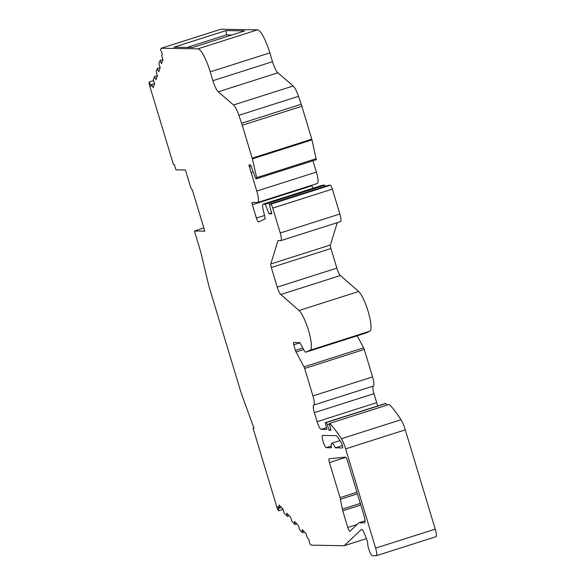 <?xml version="1.0" encoding="UTF-8"?>
<svg xmlns="http://www.w3.org/2000/svg" width="585" height="585" viewBox="0 0 585 585"><rect width="100%" height="100%" fill="white"/><g stroke="black" fill="none" stroke-linecap="round" stroke-linejoin="round"><path stroke-width="0.88" d="M345.457 457.141A4 0.856 72.3 0 1 345.479 457.134A4 0.856 72.3 0 1 347.527 460.973L363.907 515.231A8.007 1.704 72.3 0 1 364.543 522.829A8.007 1.704 72.3 0 1 364.426 522.851L359.117 522.763A11.21 2.391 -107.7 0 0 358.949 522.785A11.21 2.391 -107.7 0 0 358.729 522.917L349.969 531.246A4 0.856 72.3 0 1 349.896 531.29A4 0.856 72.3 0 1 347.782 527.465L342.744 510.771A4 0.856 72.3 0 1 342.342 509.162L340.426 499.239A4 0.856 -107.7 0 0 340.024 497.623L329.435 462.552A4 0.856 72.3 0 1 329.114 458.757A4 0.856 72.3 0 1 329.158 458.75L345.457 457.141M335.285 447.817A10.003 2.135 -107.7 0 0 331.98 443.203A10.003 2.135 -107.7 0 0 331.834 443.225A10.003 2.135 -107.7 0 0 331.454 447.759L326.371 447.671A6.406 1.367 72.3 0 1 323.154 441.755A6.406 1.367 72.3 0 1 322.584 435.459A6.406 1.367 72.3 0 1 322.679 435.445L336.28 435.664A3.203 0.68 72.3 0 1 336.704 436.008A126.163 26.873 72.3 0 1 341.128 442.318A3.203 0.68 72.3 0 1 342.437 445.653A3.203 0.68 72.3 0 1 342.481 447.927A3.203 0.68 72.3 0 1 342.437 447.934L335.285 447.817L342.408 445.543M256.698 178.703L316.295 159.712L311.98 139.859A2.398 0.512 -107.7 0 0 311.798 139.179L301.86 106.258A12.007 2.559 -107.7 0 0 301.216 104.262L298.496 96.32A13.609 2.896 -107.7 0 0 293.173 85.988L277.853 72.803A12.007 2.559 72.3 0 1 272.515 61.696L269.846 52.862A24.014 5.119 -107.7 0 0 257.539 29.842L220.808 29.25A2.398 0.512 -107.7 0 0 220.772 29.257A2.398 0.512 -107.7 0 0 220.735 29.272M253.203 171.939L251.17 172.582L256.756 191.083A12.007 2.559 72.3 0 1 257.714 202.483L317.333 183.485A12.007 2.559 -107.7 0 0 316.375 172.085L312.96 160.78M311.834 185.24A2.398 0.512 -107.7 0 0 311.966 185.708L252.347 204.706L256.391 218.095L264.5 215.514M312.756 188.319L311.966 185.708M325.333 186.33L324.88 185.167L322.825 185.131A8.036 1.711 -107.7 0 0 322.701 185.152L263.082 204.15A8.036 1.711 72.3 0 1 263.206 204.128L265.261 204.165L268.976 213.774L271.864 213.817L269.166 204.223L270.68 204.253A4.022 0.856 -107.7 0 1 272.734 208.106L280.252 232.998L339.87 214L332.353 189.101A4.022 0.856 -107.7 0 0 330.298 185.255L328.785 185.226L269.166 204.223M340.39 221.649A8.036 1.711 -107.7 0 0 340.514 221.627A8.036 1.711 -107.7 0 0 339.87 214M340.514 221.627L280.888 240.632A8.036 1.711 -107.7 0 1 280.771 240.647L277.977 240.603L270.811 263.974L330.43 244.976L337.274 222.666M330.43 244.976A4 0.856 -107.7 0 0 330.934 248.53L271.308 267.528L277.224 287.125L336.843 268.127L330.934 248.53M336.843 268.127A8.007 1.704 -107.7 0 0 340.39 275.52L280.771 294.518L299.023 310.496A21.214 4.519 72.3 0 1 308.924 331.819A21.214 4.519 72.3 0 1 310.211 350.188L305.911 352.141L365.53 333.143L369.83 331.19A21.214 4.519 -107.7 0 0 368.543 312.821A21.214 4.519 -107.7 0 0 358.642 291.498L340.39 275.52M364.272 349.457L304.653 368.455L312.938 395.913A9.645 2.055 72.3 0 1 313.721 405.061L373.34 386.063A9.645 2.055 -107.7 0 0 372.565 376.916L364.272 349.457A2.398 0.512 -107.7 0 0 363.621 347.834L357.194 335.805M373.34 386.063A8.007 1.704 -107.7 0 0 373.99 393.661L314.372 412.659L317.085 421.661L376.711 402.663L373.99 393.661M376.711 402.663A8.007 1.704 -107.7 0 0 377.851 405.902M386.692 405.091A2.398 0.512 -107.7 0 0 385.734 403.57L385.222 403.562A2.398 0.512 -107.7 0 0 385.186 403.57A2.398 0.512 -107.7 0 0 385.157 403.584M389.266 404.389L329.647 423.386A132.568 28.241 72.3 0 1 341.355 438.735L400.974 419.737A132.568 28.241 -107.7 0 0 389.266 404.389L329.647 423.386M435.766 536.752A8.007 1.704 -107.7 0 0 435.884 536.737A8.007 1.704 -107.7 0 0 435.247 529.132L405.273 429.851A12.811 2.728 -107.7 0 0 400.974 419.737M154.579 83.67L151.654 84.598L151.076 86.287L149.402 81.966L149.116 82.799A2.398 0.512 -107.7 0 0 149.409 84.949L173.416 164.465L174.315 164.48L175.931 169.826L185.438 169.979L190.286 186.037A4 0.856 -107.7 0 0 192.341 189.876L204.801 231.155L194.395 230.987L200.662 251.755L208.896 286.116L239.894 388.791A36.021 7.671 72.3 0 0 242.841 397.654L253.795 427.73L253.948 428.235L253.049 428.22L253.868 427.964M157.358 75.648L154.433 76.584L153.358 79.684L154.601 83.728L153.204 87.75L151.654 84.598M160.144 67.626L157.219 68.562L156.144 71.662L157.38 75.706L155.983 79.736L154.433 76.584M162.922 59.611L159.998 60.54L158.923 63.641L160.158 67.684L158.762 71.714L157.219 68.562M257.539 29.842L197.92 48.84L161.189 48.248A2.398 0.512 -107.7 0 0 161.153 48.255A2.398 0.512 -107.7 0 0 161.043 48.387L160.612 49.623L162.286 53.937L161.701 55.626L162.937 59.663L161.54 63.692L159.998 60.54M192.582 47.509L244.749 30.881L226.059 30.581L173.891 47.202L192.582 47.509M197.92 48.84A24.014 5.119 72.3 0 1 210.227 71.86L269.846 52.862M277.853 72.803L218.234 91.801A12.007 2.559 72.3 0 1 212.896 80.693L210.227 71.86M218.234 91.801L233.547 104.986A13.609 2.896 72.3 0 1 238.87 115.318L298.496 96.32M301.86 106.258L242.241 125.256L252.179 158.177L311.798 139.179M311.98 139.859L252.362 158.857L256.669 177.643L316.288 158.645M257.714 202.483A12.007 2.559 72.3 0 1 257.532 202.512L252.193 202.425A2.398 0.512 72.3 0 0 252.157 202.432A2.398 0.512 72.3 0 0 252.347 204.706M256.391 218.095A4.044 0.863 72.3 0 0 258.526 221.971A4.044 0.863 72.3 0 1 258.526 221.971L265.254 218.768L263.126 209.554A8.036 1.711 72.3 0 1 263.082 204.15M365.493 333.165L305.875 352.163A8.007 1.704 -107.7 0 1 303.805 349.918L299.9 342.605L293.59 342.51A2.398 0.512 72.3 0 0 293.553 342.51A2.398 0.512 72.3 0 0 293.743 344.792L295.425 350.378L302.796 348.031M303.63 349.596L296.076 352.002L304.003 366.832L363.621 347.834M326.415 427.672L321.194 429.339L326.839 429.427L325.596 424.249A2.398 0.512 72.3 0 1 325.567 422.567A2.398 0.512 72.3 0 1 325.604 422.56L326.108 422.567A2.398 0.512 72.3 0 1 327.344 424.871L328.96 430.224L330.934 430.253L329.289 423.379M405.273 429.851L345.655 448.849L375.628 548.13L435.247 529.132M435.884 536.737L376.265 555.735A8.007 1.704 -107.7 0 1 376.14 555.75L372.374 555.691A7.203 1.536 -107.7 0 1 369.201 550.353A7.203 1.536 -107.7 0 1 367.716 542.631L367.526 542.003A16.014 3.408 72.3 0 0 362.349 529.659L361.194 529.644A4 0.856 72.3 0 0 361.135 529.652A4 0.856 72.3 0 0 361.055 529.696L344.221 545.703L366.422 538.631M344.221 545.703L311.22 545.176A2.398 0.512 -107.7 0 1 310.993 545.03L309.801 543.765L308.873 539.465L307.264 537.747L306.057 533.703L302.204 529.593L302.555 532.723L304.544 532.087M283.111 509.389L278.855 510.742L277.926 506.442L279.535 508.16L279.184 505.023L283.038 509.14L284.244 513.177L287.206 516.343L286.855 513.213L290.708 517.323L291.915 521.367L294.884 524.533L294.533 521.403L298.387 525.513L299.586 529.557L302.555 532.723M294.884 524.533L296.873 523.904M287.206 516.343L289.202 515.714M279.535 508.16L281.524 507.524M278.855 510.742L278.058 509.893A2.398 0.512 -107.7 0 1 277.056 507.729L253.049 428.22M376.265 555.735A8.007 1.704 -107.7 0 0 375.628 548.13M345.655 448.849A12.811 2.728 -107.7 0 0 341.355 438.735M321.194 429.339A8.007 1.704 72.3 0 1 317.085 421.661M314.372 412.659A8.007 1.704 72.3 0 1 313.721 405.061M304.653 368.455A2.398 0.512 -107.7 0 0 304.003 366.832M296.076 352.002A2.398 0.512 72.3 0 1 295.425 350.378M280.771 294.518A8.007 1.704 72.3 0 1 277.224 287.125M271.308 267.528A4 0.856 72.3 0 1 270.811 263.974M280.888 240.632A8.036 1.711 -107.7 0 0 280.252 232.998M251.17 172.582L248.917 164.941L250.658 164.97L255.25 177.562L255.937 178.703L256.676 178.71L256.669 177.643M252.362 158.857A2.398 0.512 -107.7 0 0 252.179 158.177M242.241 125.256A12.007 2.559 -107.7 0 0 241.598 123.259L238.87 115.318M149.402 81.966L153.643 80.613M226.059 30.581L226.461 34.895L231.894 34.983M226.461 34.895L187.149 47.422M194.395 230.987L203.843 227.982M265.261 204.165L324.88 185.167M330.788 429.639L328.96 430.224M268.976 213.774L271.615 212.933M342.744 510.771L360.828 505.009M357.055 524.511L347.782 527.465M359.117 522.763L365.033 520.877M329.435 462.552L345.815 457.331M356.967 492.226L340.024 497.623M331.256 446.121L326.371 447.671M161.189 48.248L220.808 29.25M212.896 80.693L272.515 61.696M233.547 104.986L293.173 85.988M256.756 191.083L316.375 172.085M332.353 189.101L272.734 208.106M299.023 310.496L358.642 291.498M310.211 350.188L369.83 331.19M312.938 395.913L372.565 376.916M342.342 509.162L360.345 503.422M340.426 499.239L357.442 493.813M241.598 123.259L301.216 104.262M251.089 166.147L249.144 166.762M330.298 185.255L270.68 204.253M299.995 342.795L293.743 344.792M263.206 204.128L322.825 185.131M325.604 422.56L385.222 403.562M326.108 422.567L385.734 403.57M327.344 424.871L329.479 424.191M365.033 520.847L358.949 522.785M339.995 440.622L331.834 443.225M161.153 48.255L220.772 29.257M316.295 159.712L256.676 178.71M385.186 403.57L325.567 422.567"/></g></svg>
